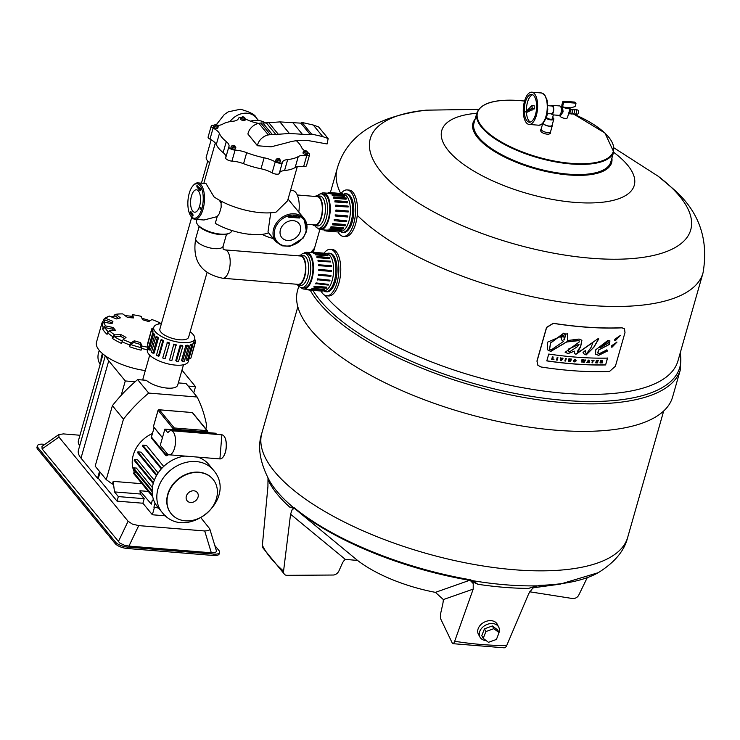 <?xml version="1.0" encoding="UTF-8"?>
<svg xmlns="http://www.w3.org/2000/svg" width="740" height="740" viewBox="0 0 740 740"><rect width="100%" height="100%" fill="white"/><g stroke="black" fill="none" stroke-linecap="round" stroke-linejoin="round"><path stroke-width="1.11" d="M532.264 108.743L531.995 105.422L534.123 105.598L534.391 108.909L531.08 108.493A1.48 0.647 -85.4 0 1 530.33 109.788L532.449 109.964A1.48 0.647 -85.4 0 0 533.188 108.817M531.995 105.422L530.95 107.189A1.48 0.647 -85.4 0 0 530.571 106.828A1.48 0.647 -85.4 0 0 529.859 107.846L525.465 111.916L527.592 112.092L531.736 109.899M525.465 111.916L529.997 109.529A1.48 0.647 -85.4 0 0 530.33 109.788M530.404 122.063A13.931 6.114 94.6 0 1 526.408 111.999M526.38 111.074A13.931 6.114 94.6 0 1 532.615 94.729M535.529 114.497A13.931 6.114 94.6 0 1 529.322 122.192A13.931 6.114 94.6 0 1 524.355 107.818A13.931 6.114 94.6 0 1 531.57 94.424A13.931 6.114 94.6 0 1 535.529 114.497M534.567 93.86A16.178 7.095 94.6 0 1 537.083 112.276A16.178 7.095 94.6 0 1 529.137 124.431A16.178 7.095 94.6 0 1 523.374 107.735A16.178 7.095 94.6 0 1 531.755 92.186A16.178 7.095 94.6 0 1 534.567 93.86M531.755 92.186L541.384 92.963A16.178 7.095 94.6 0 1 541.587 92.99A16.178 7.095 94.6 0 1 544.187 94.646A16.178 7.095 94.6 0 1 546.749 112.832A16.178 7.095 94.6 0 1 538.97 125.227A16.178 7.095 94.6 0 1 538.766 125.217L529.137 124.431M547.221 113.719L552.059 113.766L551.818 114.626L553.39 114.876M547.868 105.681L551.975 106.014A4.033 1.767 94.6 0 1 552.678 106.431A4.033 1.767 94.6 0 1 553.409 110.205A4.033 1.767 94.6 0 1 552.059 113.766M550.902 105.922A4.727 2.072 94.6 0 1 552.031 105.321A4.727 2.072 94.6 0 1 552.854 105.811A4.727 2.072 94.6 0 1 553.677 110.584A4.727 2.072 94.6 0 1 551.818 114.626M552.031 105.321L559.69 105.94A4.727 2.072 94.6 0 1 560.513 106.431A4.727 2.072 94.6 0 1 561.244 111.814A4.727 2.072 94.6 0 1 558.922 115.366L553.307 114.904M560.31 106.227L560.957 106.283A4.496 1.97 94.6 0 1 561.743 106.745A4.496 1.97 94.6 0 1 562.437 111.86A4.496 1.97 94.6 0 1 560.236 115.237L559.588 115.181M562.437 108.438A2.812 1.23 94.6 0 1 562.872 110.945A2.812 1.23 94.6 0 1 562.039 113.34M570.198 108.022A3.913 1.452 -164.1 0 1 567.534 108.65A3.913 1.452 -164.1 0 1 563.529 107.208L570.207 107.744A3.913 1.452 -164.1 0 1 570.198 108.022L567.432 117.716A3.913 1.452 -164.1 0 1 564.204 118.261A3.913 1.452 -164.1 0 1 560.171 116.356A3.913 1.452 -164.1 0 1 559.912 115.57L560.014 115.218M562.428 112.758L563.085 111.842L562.881 110.029M562.835 106.671L561.975 105.626A0.953 0.777 -39.4 0 1 561.854 104.951L562.761 101.778A0.712 0.583 -39.4 0 1 563.575 101.195L574.619 102.083A0.712 0.583 -39.4 0 1 574.989 102.268L575.85 103.323A0.712 0.583 140.6 0 0 575.48 103.138L564.444 102.25A0.712 0.583 140.6 0 0 563.621 102.832L562.724 106.005A0.953 0.777 140.6 0 0 563.334 106.921L563.334 107.513M570.207 107.984L574.481 106.754A0.953 0.777 140.6 0 0 575.322 105.987L575.942 103.822A0.712 0.583 140.6 0 0 575.85 103.323M569.735 109.631A2.127 0.934 94.6 0 1 569.994 112.055A2.127 0.934 94.6 0 1 568.968 113.572L568.625 113.544M569.809 109.381A2.377 1.045 94.6 0 1 570.133 112.036A2.377 1.045 94.6 0 1 569.023 113.821A2.377 1.045 94.6 0 1 568.598 113.627M569.865 109.178L571.502 109.502A2.127 0.934 94.6 0 1 571.826 109.724A2.127 0.934 94.6 0 1 572.168 112.092A2.127 0.934 94.6 0 1 571.16 113.747L569.023 113.821M571.04 109.409A2.377 1.045 94.6 0 1 571.53 109.261A2.377 1.045 94.6 0 1 571.89 109.502A2.377 1.045 94.6 0 1 572.27 112.147A2.377 1.045 94.6 0 1 571.141 113.997A2.377 1.045 94.6 0 1 570.688 113.766M571.53 109.261L573.62 109.677A2.127 0.934 94.6 0 1 573.944 109.89A2.127 0.934 94.6 0 1 574.286 112.267A2.127 0.934 94.6 0 1 573.278 113.923L571.141 113.997M573.167 109.585A2.377 1.045 94.6 0 1 573.648 109.428A2.377 1.045 94.6 0 1 574.009 109.668A2.377 1.045 94.6 0 1 574.388 112.323A2.377 1.045 94.6 0 1 573.269 114.173A2.377 1.045 94.6 0 1 572.816 113.942M573.648 109.428L575.748 109.853A2.127 0.934 94.6 0 1 576.072 110.066A2.127 0.934 94.6 0 1 576.414 112.434A2.127 0.934 94.6 0 1 575.405 114.09L573.269 114.173M575.285 109.761A2.377 1.045 94.6 0 1 575.776 109.603A2.377 1.045 94.6 0 1 576.136 109.844A2.377 1.045 94.6 0 1 576.515 112.489A2.377 1.045 94.6 0 1 575.396 114.339A2.377 1.045 94.6 0 1 574.934 114.108M575.776 109.603L577.699 110.01A2.127 0.934 94.6 0 1 578.014 110.223A2.127 0.934 94.6 0 1 578.116 110.362A2.127 0.934 94.6 0 1 577.82 113.969A2.127 0.934 94.6 0 1 577.357 114.247L575.396 114.339M578.171 110.482A1.896 0.833 94.6 0 1 578.236 110.575A1.896 0.833 94.6 0 1 577.977 113.775A1.896 0.833 94.6 0 1 577.903 113.868M547.48 113.738L546.536 117.059A2.997 1.11 15.9 0 0 546.731 117.66A2.997 1.11 15.9 0 0 549.82 119.122A2.997 1.11 15.9 0 0 552.299 118.696L553.381 114.913M545.963 118.15A4.597 1.711 15.9 0 0 550.68 119.88A4.597 1.711 15.9 0 0 553.835 119.14A4.597 1.711 15.9 0 0 552.651 117.457M543.216 123.007A4.597 1.711 15.9 0 0 543.539 123.719A4.597 1.711 15.9 0 0 548.284 125.957A4.597 1.711 15.9 0 0 552.077 125.319L553.835 119.14M542.994 123.247A4.902 1.822 15.9 0 0 543.271 123.7A4.902 1.822 15.9 0 0 548.322 126.078A4.902 1.822 15.9 0 0 552.373 125.393A4.902 1.822 15.9 0 0 552.253 124.709M542.716 123.534L541.144 129.047A4.902 1.822 15.9 0 0 541.467 130.037A4.902 1.822 15.9 0 0 546.518 132.414A4.902 1.822 15.9 0 0 550.56 131.738L552.373 125.393M550.662 131.387L550.394 133.339L549.099 134.06A4.912 1.822 -164.1 0 1 541.162 131.794A4.912 1.822 -164.1 0 1 541.005 131.618M613.673 151.876L610.778 162.042A71.114 26.409 -164.1 0 1 535.149 167.952A71.114 26.409 -164.1 0 1 473.998 123.071L476.893 112.915A71.114 26.409 15.9 0 0 538.045 157.796A71.114 26.409 15.9 0 0 613.673 151.876L604.95 133.024L573.778 114.154M537.804 365.181L536.944 361.046L546.546 327.367L553.298 323.278A190.199 70.633 15.9 0 0 621.877 327.728L624.468 328.819M680.365 352.443L680.476 369.334A194.935 72.391 -164.1 0 1 680.43 369.519L672.586 397.038A194.935 72.391 -164.1 0 1 465.275 413.253A194.935 72.391 -164.1 0 1 297.628 290.228L298.821 286.047M321.068 291.088A23.31 10.231 -85.4 0 0 326.59 295.787L328.523 295.945A23.31 10.231 -85.4 0 0 339.975 278.425A23.31 10.231 -85.4 0 0 336.339 251.896A23.31 10.231 -85.4 0 0 332.297 249.482L330.355 249.325A23.31 10.231 -85.4 0 0 324.065 253.191M326.59 295.787A23.31 10.231 -85.4 0 0 338.032 278.268A23.31 10.231 -85.4 0 0 334.397 251.739A23.31 10.231 -85.4 0 0 330.355 249.325M323.278 290.635A19.332 8.482 -85.4 0 0 325.739 291.726L326.914 291.819A19.332 8.482 -85.4 0 0 336.404 277.296A19.332 8.482 -85.4 0 0 333.389 255.291A19.332 8.482 -85.4 0 0 330.04 253.284L328.865 253.191A19.332 8.482 -85.4 0 0 326.266 253.866M325.739 291.726A19.332 8.482 -85.4 0 0 335.239 277.204A19.332 8.482 -85.4 0 0 332.223 255.198A19.332 8.482 -85.4 0 0 328.865 253.191M333.176 275.715A14.227 6.244 -85.4 0 0 333.629 270.193M322.455 290.57L323.935 290.69A18.445 8.094 -85.4 0 0 333 276.834A18.445 8.094 -85.4 0 0 330.114 255.837A18.445 8.094 -85.4 0 0 326.914 253.922L325.979 253.839M300.94 287.536A18.445 8.094 -85.4 0 0 303.789 289.062A18.445 8.094 -85.4 0 0 312.854 275.197A18.445 8.094 -85.4 0 0 309.977 254.199A18.445 8.094 -85.4 0 0 306.776 252.285A18.445 8.094 -85.4 0 0 303.714 253.321M327.977 255.245L327.811 255.846L315.499 254.847A18.445 8.094 -85.4 0 0 315.323 254.634A18.445 8.094 -85.4 0 0 315.147 254.431L315.323 253.82L327.977 255.245L315.323 253.82M326.035 253.515L325.933 254.171L313.621 253.173A18.445 8.094 -85.4 0 0 313.224 252.988L313.325 252.321L326.035 253.515L313.325 252.321M329.587 258.131L329.356 258.63L317.035 257.631A18.445 8.094 -85.4 0 0 316.766 257.002L316.998 256.502L329.309 257.502L329.587 258.131L317.266 257.132L316.998 256.502M330.734 261.96L318.144 261.331A18.445 8.094 -85.4 0 0 317.969 260.545L330.549 261.174L330.734 261.96L318.422 260.961L318.237 260.175M331.354 266.483L318.746 265.706A18.445 8.094 -85.4 0 0 318.672 264.809L331.279 265.586L331.354 266.483L319.042 265.484L318.968 264.587M331.4 271.395L318.783 270.442A18.445 8.094 -85.4 0 0 318.82 269.489L331.437 270.452L331.4 271.395L319.088 270.396L319.116 269.453M331.011 275.428L330.863 276.353L318.274 275.215A18.445 8.094 -85.4 0 0 318.413 274.29L331.011 275.428L318.413 274.29M330.04 280.173L329.8 281.015L317.238 279.72A18.445 8.094 -85.4 0 0 317.479 278.878L330.04 280.173L317.479 278.878M328.588 284.373L328.264 285.076L315.758 283.633A18.445 8.094 -85.4 0 0 316.072 282.93L328.588 284.373L316.072 282.93M326.747 287.731L326.358 288.258L314.047 287.259L313.917 286.695A18.445 8.094 -85.4 0 0 314.306 286.177L326.618 287.175L326.747 287.731L314.426 286.732L314.306 286.177M324.647 290.034L311.919 289.331L311.864 288.693A18.445 8.094 -85.4 0 0 312.28 288.387L324.592 289.386L324.647 290.034L312.336 289.035L312.28 288.387M322.427 291.107L309.699 290.163L309.718 289.488A18.445 8.094 -85.4 0 0 310.143 289.433L322.455 290.432L322.427 291.107L310.115 290.108L310.143 289.433M298.146 285.141A17.251 7.567 -85.4 0 0 301.689 287.693L303.881 287.869A17.251 7.567 -85.4 0 0 312.363 274.901A17.251 7.567 -85.4 0 0 309.671 255.263A17.251 7.567 -85.4 0 0 306.675 253.478L304.482 253.293A17.251 7.567 -85.4 0 0 300.57 255.245M301.689 287.693A17.251 7.567 -85.4 0 0 310.162 274.725A17.251 7.567 -85.4 0 0 307.47 255.087A17.251 7.567 -85.4 0 0 304.482 253.293M295.982 284.188A14.994 6.577 -85.4 0 0 297.998 285.122L300.764 285.353A14.994 6.577 -85.4 0 0 308.136 274.087A14.994 6.577 -85.4 0 0 305.796 257.011A14.994 6.577 -85.4 0 0 303.197 255.457L300.421 255.235A14.994 6.577 -85.4 0 0 298.276 255.837M297.998 285.122A14.994 6.577 -85.4 0 0 305.361 273.856A14.994 6.577 -85.4 0 0 303.021 256.789A14.994 6.577 -85.4 0 0 300.421 255.235M302.827 257.474A14.227 6.244 -85.4 0 0 300.357 256.003L225.016 249.889A14.227 6.244 94.6 0 1 227.485 251.369A14.227 6.244 94.6 0 1 229.705 267.556A14.227 6.244 94.6 0 1 222.722 278.24L298.054 284.354A14.227 6.244 -85.4 0 0 305.046 273.671A14.227 6.244 -85.4 0 0 302.827 257.474M308.016 289.405L307.933 289.886L309.699 290.025M307.59 289.368L307.933 289.886M314.047 287.259L314.426 286.732M315.943 284.077L316.267 283.374M317.488 280.016L317.728 279.174M318.552 275.354L318.7 274.429M317.266 257.132L317.035 257.631M315.666 254.246L315.499 254.847M313.723 252.516L313.621 253.173M311.124 252.636L311.568 252.044L311.54 252.673M323.87 253.182L311.568 252.044M540.977 366.975A190.43 70.725 15.9 0 0 609.547 371.425L615.403 366.235L624.995 332.556L624.505 328.865L621.961 327.839A190.43 70.725 -164.1 0 1 553.39 323.38L546.629 327.469L537.037 361.148L537.86 365.246L540.977 366.975M614.69 340.298L615.44 340.576L614.737 339.299L620.435 335.424L615.44 340.576L614.727 340.354M611.212 346.977L611.962 347.254L611.259 345.978L616.975 342.121L611.962 347.254L611.249 347.032M609.242 344.516L598.928 349.854L597.911 353.017L599.067 353.794L606.911 349.872L607.401 351.047L598.623 355.367L595.571 354.257L595.774 349.779L607.975 340.372L609.954 340.9L609.242 344.516L609.908 340.853M607.559 358.105L605.607 364.95A190.43 70.725 -164.1 0 1 546.804 360.898L548.747 354.053A190.43 70.725 15.9 0 0 607.559 358.105M586.163 354.96L583.527 353.702L583.018 352.471L585.534 350.418L585.803 353.11L586.7 353.563L591.084 347.393L592.971 342.444L575.933 354.284L574.582 353.683L574.443 351.149L568.107 353.572L565.147 352.305L579.3 341.936L578.967 340.604L566.673 341.991L550.736 351.445L547.36 349.724L547.48 342.195L567.663 333.481L567.451 340.557L579.078 339.05L581.908 340.261L580.641 346.782L577.635 352.009L581.224 350.436L597.966 338.735L598.771 338.855L593.942 347.162L586.163 354.96L593.859 347.06L598.641 338.818M615.347 340.474L620.342 335.312M611.878 347.153L616.883 342.019M598.928 349.854L609.149 344.414M595.534 354.21L598.53 355.256L607.309 350.936L606.818 349.77M598.068 353.396L597.827 352.249L598.845 349.743M600.02 347.911L608.169 343.11L608.474 341.963L607.466 341.871L599.937 347.8L607.374 341.76L608.419 341.908M605.607 364.95L607.475 357.993M546.841 360.815A190.199 70.633 15.9 0 0 605.524 364.848M581.973 359.89L581.927 362.276L581.89 359.779A190.199 70.633 15.9 0 0 582.519 359.816L582.611 359.927A190.43 70.725 -164.1 0 1 581.973 359.89L581.89 359.779M582.519 361.435L583.379 359.871A190.199 70.633 15.9 0 0 583.934 359.899L584.017 360.001A190.43 70.725 -164.1 0 1 583.471 359.973L583.379 359.871M583.925 361.509L584.813 359.945A190.199 70.633 15.9 0 0 585.414 359.973L585.507 360.084A190.43 70.725 -164.1 0 1 584.896 360.047L584.008 361.62L584.017 360.001M582.01 362.378L583.49 360.926L583.499 362.461L583.407 360.824M565.591 358.539L564.888 360.99L565.499 358.438A190.199 70.633 15.9 0 0 566.155 358.502L566.239 358.613A190.43 70.725 -164.1 0 1 565.591 358.539L565.499 358.438M556.554 360.038L557.165 357.485A190.199 70.633 15.9 0 0 557.831 357.568L557.923 357.67A190.43 70.725 -164.1 0 1 557.257 357.587L556.554 360.038A190.43 70.725 15.9 0 0 557.22 360.121L557.923 357.67M591.824 360.796L591.87 360.223A190.199 70.633 15.9 0 0 593.942 360.278L594.035 360.389A190.43 70.725 -164.1 0 1 591.954 360.334L591.824 360.796A190.43 70.725 15.9 0 0 592.555 360.815L591.991 362.804A190.43 70.725 15.9 0 0 592.601 362.822L593.166 360.833A190.43 70.725 15.9 0 0 593.896 360.852L594.035 360.389M591.991 362.804L592.444 360.815M552.484 356.967L551.698 359.307L552.401 356.865A190.199 70.633 15.9 0 0 553.076 356.948L553.159 357.059A190.43 70.725 -164.1 0 1 552.484 356.967L552.401 356.865M552.623 358.956A190.199 70.633 15.9 0 0 553.825 359.113L553.909 359.214A190.43 70.725 -164.1 0 1 552.595 359.039L553.159 357.059M595.746 362.878L596.357 360.325A190.199 70.633 15.9 0 0 598.29 360.343L598.383 360.454A190.43 70.725 -164.1 0 1 596.44 360.436L595.746 362.878A190.43 70.725 15.9 0 0 597.744 362.905L597.726 362.443A190.43 70.725 -164.1 0 1 596.459 362.424L596.625 361.841A190.43 70.725 15.9 0 0 597.735 361.851L597.865 361.388A190.43 70.725 -164.1 0 1 596.755 361.37L596.893 360.907A190.43 70.725 15.9 0 0 598.114 360.917L598.383 360.454M596.791 361.268A190.199 70.633 15.9 0 0 597.781 361.277L597.865 361.388M596.486 362.322A190.199 70.633 15.9 0 0 597.633 362.332L597.726 362.443M560.495 357.984L560.624 360.436L560.411 357.873A190.199 70.633 15.9 0 0 561.105 357.957L561.188 358.058A190.43 70.725 -164.1 0 1 560.495 357.984L560.411 357.873M561.216 359.788L562.298 358.095A190.199 70.633 15.9 0 0 562.955 358.169L563.038 358.271A190.43 70.725 -164.1 0 1 562.382 358.197L561.438 359.4M574.777 360.833L574.823 360.315A190.199 70.633 15.9 0 0 575.97 360.408L576.062 360.51A190.43 70.725 -164.1 0 1 574.915 360.426L574.777 360.833A190.43 70.725 15.9 0 0 575.332 360.88L574.629 361.462L574.268 360.602L575.045 359.844L576.099 360.223L575.174 359.39L573.63 360.519L574.508 361.897L575.757 361.564L576.062 360.51M573.676 361.518L574.508 361.897M574.425 361.795L573.546 360.417L575.091 359.289L576.099 360.223M574.175 360.491L574.545 361.351L575.221 360.87M586.82 362.618L588.328 360.103A190.199 70.633 15.9 0 0 589.021 360.13L589.105 360.232A190.43 70.725 -164.1 0 1 588.411 360.204L586.82 362.618A190.43 70.725 15.9 0 0 587.44 362.646L587.736 362.193A190.43 70.725 15.9 0 0 588.652 362.221L588.679 362.693L588.568 362.221M600.103 362.914A190.43 70.725 15.9 0 0 600.695 362.914L601 361.832A190.43 70.725 15.9 0 0 601.463 361.832L601.629 362.914A190.43 70.725 15.9 0 0 602.277 362.905L602.221 360.463A190.43 70.725 -164.1 0 1 600.797 360.463L600.01 362.813L600.713 360.361A190.199 70.633 15.9 0 0 602.138 360.352L602.656 360.584M601.629 362.914L601.398 361.832M569.957 361.49A190.43 70.725 15.9 0 0 570.642 361.546L571.336 359.094A190.43 70.725 -164.1 0 1 570.716 359.039L570.281 360.565L569.689 358.946A190.43 70.725 -164.1 0 1 569.005 358.882L568.302 361.333A190.43 70.725 15.9 0 0 568.93 361.388L569.375 359.834L569.957 361.49L569.282 359.723M568.302 361.333L568.912 358.78A190.199 70.633 15.9 0 0 569.606 358.845L569.689 358.946M570.226 360.343L570.623 358.937A190.199 70.633 15.9 0 0 571.252 358.993L571.336 359.094M602.619 360.528L602.138 360.352M601.722 361.397A190.43 70.725 -164.1 0 1 601.12 361.397L601.259 360.917A190.43 70.725 15.9 0 0 601.888 360.917L601.796 360.805M601.158 361.286A190.199 70.633 15.9 0 0 601.629 361.286M588.679 362.693A190.43 70.725 15.9 0 0 589.299 362.72L589.105 360.232M588.411 361.12L588.624 361.777A190.43 70.725 -164.1 0 1 588.013 361.749L588.411 361.12M588.078 361.657A190.199 70.633 15.9 0 0 588.541 361.666L588.504 360.713M574.545 361.351L574.268 360.602M561.521 359.501L561.188 358.058M560.707 360.537A190.43 70.725 15.9 0 0 561.466 360.621L563.038 358.271M551.79 359.418A190.43 70.725 15.9 0 0 553.946 359.705L553.909 359.214M583.481 353.646L586.08 354.858M547.323 349.678L550.643 351.334L566.581 341.88L578.255 340.326L579.207 340.789M565.11 352.249L568.024 353.47L574.443 351.149M574.536 353.628L575.84 354.183L592.971 342.444M585.756 353.063L585.405 350.529M577.588 351.953L577.94 350.353L580.548 346.681L581.862 340.206M567.451 340.557L567.617 333.425M549.552 349.243L550.505 342.935L563.788 333.12L565.508 333.981M563.852 339.281L564.528 339.882L565.554 334.036L563.871 333.222L550.597 343.036L549.589 349.299L551.069 350.057L563.602 341.334L561.688 339.956M564.444 339.78L563.713 336.108M568.274 351.158L568.237 349.178L579.059 344.257L568.32 349.289L568.32 351.213L569.587 351.796L577.524 346.588L579.059 344.257M564.888 360.99A190.43 70.725 15.9 0 0 565.545 361.055L566.239 358.613M563.602 341.334L561.725 340.002L560.929 337.523L563.806 336.219L564.528 339.882M583.499 362.461A190.43 70.725 15.9 0 0 584.101 362.489L585.507 360.084M583.471 359.973L582.704 361.092M582.787 361.194L582.611 359.927M341.029 193.529A23.31 10.231 94.6 0 1 347.125 189.921L349.067 190.078A23.31 10.231 94.6 0 1 353.11 192.493A23.31 10.231 94.6 0 1 356.745 219.022A23.31 10.231 94.6 0 1 345.293 236.541L343.36 236.384A23.31 10.231 94.6 0 1 337.995 231.972M347.125 189.921A23.31 10.231 94.6 0 1 351.167 192.335A23.31 10.231 94.6 0 1 354.802 218.864A23.31 10.231 94.6 0 1 343.36 236.384M343.036 194.463A19.332 8.482 94.6 0 1 345.636 193.788L346.81 193.88A19.332 8.482 94.6 0 1 350.159 195.887A19.332 8.482 94.6 0 1 353.174 217.893A19.332 8.482 94.6 0 1 343.684 232.416L342.509 232.323A19.332 8.482 94.6 0 1 340.049 231.232M345.636 193.788A19.332 8.482 94.6 0 1 348.993 195.795A19.332 8.482 94.6 0 1 352.009 217.801A19.332 8.482 94.6 0 1 342.509 232.323M350.399 210.789A14.227 6.244 94.6 0 1 349.946 216.311M342.685 194.435L343.684 194.518A18.445 8.094 94.6 0 1 346.884 196.424A18.445 8.094 94.6 0 1 349.77 217.431A18.445 8.094 94.6 0 1 340.705 231.287L339.151 231.167M320.485 193.917A18.445 8.094 94.6 0 1 323.546 192.881A18.445 8.094 94.6 0 1 326.747 194.796A18.445 8.094 94.6 0 1 329.624 215.793A18.445 8.094 94.6 0 1 320.559 229.65A18.445 8.094 94.6 0 1 317.71 228.133M317.34 195.841A17.251 7.567 94.6 0 1 321.252 193.889L323.445 194.074A17.251 7.567 94.6 0 1 326.442 195.86A17.251 7.567 94.6 0 1 329.134 215.497A17.251 7.567 94.6 0 1 320.651 228.466L318.459 228.281A17.251 7.567 94.6 0 1 314.916 225.737M321.252 193.889A17.251 7.567 94.6 0 1 324.24 195.684A17.251 7.567 94.6 0 1 326.932 215.322A17.251 7.567 94.6 0 1 318.459 228.281M315.046 196.433A14.994 6.577 94.6 0 1 317.192 195.822L319.967 196.054A14.994 6.577 94.6 0 1 322.566 197.608A14.994 6.577 94.6 0 1 324.906 214.683A14.994 6.577 94.6 0 1 317.534 225.95L314.768 225.719A14.994 6.577 94.6 0 1 312.752 224.784M317.192 195.822A14.994 6.577 94.6 0 1 319.791 197.386A14.994 6.577 94.6 0 1 322.131 214.452A14.994 6.577 94.6 0 1 314.768 225.719M297.276 194.99L317.127 196.6A14.227 6.244 94.6 0 1 319.597 198.07A14.227 6.244 94.6 0 1 321.817 214.267A14.227 6.244 94.6 0 1 314.824 224.951L306.795 224.294M290.543 190.402L292.605 190.569A18.25 8.011 94.6 0 1 298.803 212.075M306.351 231.444A18.25 14.939 140.6 0 0 304.112 218.541L288.054 199.115M190.633 215.756A17.307 7.594 94.6 0 1 187.978 200.392A17.307 7.594 94.6 0 1 193.075 185.657A17.307 7.594 94.6 0 1 201.696 188.719A17.307 7.594 94.6 0 1 201.863 208.689A17.307 7.594 94.6 0 1 190.633 215.756L191.207 216.635A18.25 8.011 -85.4 0 0 194.916 219.262A18.25 8.011 -85.4 0 0 203.056 209.179A18.25 8.011 -85.4 0 0 197.867 182.882L205.988 183.538L213.971 196.822A42.67 15.845 -164.1 0 0 276.113 212.084L287.573 200.799L297.276 166.731M270.738 212.787L267.973 232.055L275.9 241.703L281.996 245.819L289.932 246.309L303.095 238.178L306.416 231.638L304.112 218.541A18.25 14.939 140.6 0 0 281.08 218.133A18.25 14.939 140.6 0 0 275.9 241.703M194.916 219.262L203.99 220.002L217.209 216.589L219.345 213.61L221.158 207.246L221.075 203.01L219.216 200.115M197.867 182.882A18.25 8.011 -85.4 0 0 193.788 184.88L193.075 185.657M231.777 230.482L231.629 231.019A18.25 6.78 -164.1 0 1 229.419 233.211A18.25 6.78 -164.1 0 1 212.63 232.656A18.25 6.78 -164.1 0 1 197.238 224.044A18.25 6.78 -164.1 0 1 196.516 221.02L196.97 219.429M268.583 232.795A36.501 13.561 -164.1 0 1 251.507 234.478L250.731 234.413A36.501 13.561 -164.1 0 1 250.388 234.376L250.471 234.164A36.501 13.561 15.9 0 1 250.25 234.136L250.203 234.358A36.501 13.561 -164.1 0 1 250.009 234.34L250.092 234.127A36.501 13.561 15.9 0 1 249.87 234.099L249.824 234.321A36.501 13.561 -164.1 0 1 215.285 223.341L217.209 216.589M197.238 224.044L197.876 224.997A17.307 6.429 15.9 0 0 212.066 233.054A17.307 6.429 15.9 0 0 228.383 233.683L229.419 233.211M221.075 203.01L221.538 201.373M273.254 238.483A18.25 6.78 -164.1 0 1 262.173 234.386M293.78 507.399L289.747 507.122L294.742 508.621A181.078 67.248 15.9 0 0 469.567 580.317L435.407 592.361A86.117 31.986 -164.1 0 1 357.577 560.448L294.742 508.621A7.113 5.032 129.5 0 1 293.78 507.399A182.725 67.858 -164.1 0 0 470.205 579.744L472.398 580.632A7.113 5.273 121.1 0 1 470.548 580.743L473.23 583.546L473.193 589.105L454.675 641.275A5.781 1.674 98.9 0 1 452.871 643.671A5.781 1.674 98.9 0 1 452.297 643.115L440.809 619.149A5.689 1.647 98.9 0 1 440.864 612.535L442.64 604.691A8.954 2.599 -81.1 0 0 443.343 599.567L473.193 589.105M663.678 411.005L627.696 537.342C624.505 550.671 614.69 562.456 598.244 572.686A182.725 67.858 -164.1 0 1 539.404 585.359L528.527 588.383L536.611 585.84A181.947 67.571 -164.1 0 1 472.398 580.632L477.883 584.276A179.764 66.757 15.9 0 0 528.527 588.383M587.218 577.727L578.782 595.062A5.781 5.097 -25.6 0 1 572.196 598.475L529.701 591.787M345.312 559.366A8.954 6.54 131.2 0 0 342.222 563.51L339.003 570.762A5.689 4.153 -48.8 0 1 333.204 575.026L287.009 575.341A5.781 4.218 -48.8 0 1 284.678 574.527A5.781 4.218 -48.8 0 1 283.568 571.114L290.561 514.207L345.312 559.366L357.577 560.448M435.407 592.361L443.343 599.567M452.871 643.671L504.088 647.815A5.781 3.321 -90.4 0 0 506.724 645.502L528.758 593.61L532.569 588.365L536.343 586.163M268 478.262L267.926 486.652L262.367 545.288A5.781 5.097 154.4 0 0 262.793 547.739L284.678 574.527M294.446 508.584L292.272 509.342L290.561 514.207M267.926 478.077L269.12 482.008A179.764 66.757 15.9 0 0 289.747 507.122M477.883 584.276L470.631 580.835M269.12 482.008L267.963 478.142M537.481 585.941L538.146 585.877A181.078 67.248 15.9 0 0 560.171 584.138L533.244 587.801M539.404 585.359A7.113 4.283 88.4 0 1 538.146 585.877M470.205 579.744A7.113 1.822 -80.2 0 1 469.567 580.317L470.548 580.743M294.418 508.51A7.113 6.947 -96.9 0 1 292.735 506.955A181.947 67.571 -164.1 0 1 270.091 481.86A181.947 67.571 -164.1 0 1 269.998 481.712M191.66 214.202L191.697 215.035L192.456 213.897L192.576 216.062L192.298 214.23L192.779 214.434M192.345 214.452L193.26 215.007L192.576 216.062M197.228 185.842L196.822 186.841L197.228 185.842L197.645 186.138M196.896 185.444L197.376 185.851M197.173 186.526L197.21 187.359L197.543 186.184L198.006 187.054M198.884 187.368L198.542 188.95L198.884 187.368L199.661 187.904M199.023 188.561L198.542 188.95M197.821 186.563L197.497 187.673L197.959 186.924L197.839 188.08L198.218 187.238L198.089 188.395L197.821 186.563L198.302 186.767M197.858 186.776L198.773 187.331L198.089 188.395M199.689 188.404L200.189 188.534L199.772 189.144L199.689 188.404L199.402 190.023L199.772 189.144M199.523 188.053L199.162 189.699L199.523 188.053L199.957 188.432M200.216 207.404L200.17 209.263L200.817 207.542L200.226 207.404L200.882 208.162M200.771 208.421L200.17 209.263M199.68 189.588L199.837 190.513L200.059 189.246L200.522 190.004M200.179 189.727L200.216 190.31M200.845 208.005L201.363 208.153L200.753 208.671M200.309 189.597L200.068 190.8L200.309 189.597L200.771 189.838M200.337 189.856L200.947 189.884L200.494 190.088M200.697 190.106L200.068 190.8M190.652 212.972L190.689 213.804L191.447 212.667L191.484 213.499M200.725 208.495L200.688 207.82L201.178 208.033M191.392 212.695L191.383 214.646L191.392 212.695L191.827 213.046M190.994 212.537L190.458 211.492L191.188 211.973L190.735 213.647L190.976 212.787M191.669 213.028L192.169 213.157L191.753 213.768M199.643 205.998A11.239 4.93 94.6 0 1 194.638 212.204A11.239 4.93 94.6 0 1 191.447 196.017A11.239 4.93 94.6 0 1 196.452 189.801A11.239 4.93 94.6 0 1 199.643 205.998M191.697 215.035L192.169 214.702M190.458 211.492L190.041 212.972L190.994 212.547M190.495 212.926L190.319 212.362L190.171 212.907M190.652 212.223L190.495 211.76L190.652 212.223M200.688 207.82L200.596 208.486M190.689 213.804L191.161 213.472M200.031 189.838L199.893 189.375L200.031 189.838M198.894 189.375L199.208 188.256L198.894 189.375M197.21 187.359L197.682 187.026M192.298 214.23L191.984 215.34L192.483 214.757M203.972 183.372A42.67 15.845 -164.1 0 1 204.194 182.022L215.312 143.005M213.758 125.254A4.542 1.684 15.9 0 0 211.233 126.04A4.542 1.684 15.9 0 0 213.102 128.113A15.901 5.902 -164.1 0 1 219.429 133.514A43.151 16.021 15.9 0 0 226.283 141.608A15.901 5.902 -164.1 0 1 228.993 146.418A15.901 5.902 -164.1 0 1 228.873 146.742A4.542 1.684 15.9 0 0 228.836 146.835A4.542 1.684 15.9 0 0 230.658 148.879A4.542 1.684 15.9 0 0 235.079 150.109A15.901 5.902 -164.1 0 1 246.688 152.681A43.151 16.021 15.9 0 0 264.134 157.777A15.901 5.902 -164.1 0 1 275.243 161.838A4.542 1.684 15.9 0 0 279.692 163.179A4.542 1.684 15.9 0 0 282.393 162.412A4.542 1.684 15.9 0 0 282.403 162.375A15.901 5.902 -164.1 0 1 282.44 162.245A15.901 5.902 -164.1 0 1 287.684 159.544A43.151 16.021 15.9 0 0 298.276 156.547A15.901 5.902 -164.1 0 1 306.795 155.474A4.542 1.684 15.9 0 0 309.607 154.706L306.48 165.714A4.542 1.684 -164.1 0 1 303.659 166.482A15.901 5.902 15.9 0 0 295.14 167.545A43.151 16.021 -164.1 0 1 284.548 170.542A15.901 5.902 15.9 0 0 279.35 173.114M279.257 173.41L282.393 162.412L279.267 173.382A4.542 1.684 -164.1 0 1 279.257 173.41A4.542 1.684 -164.1 0 1 276.557 174.187A4.542 1.684 -164.1 0 1 272.107 172.846A15.901 5.902 15.9 0 0 260.998 168.785A43.151 16.021 -164.1 0 1 243.553 163.688A15.901 5.902 15.9 0 0 231.944 161.117A4.542 1.684 -164.1 0 1 227.522 159.886A4.542 1.684 -164.1 0 1 225.7 157.833A4.542 1.684 -164.1 0 1 225.737 157.75L228.817 146.927M225.931 157.047A15.901 5.902 15.9 0 0 223.147 152.616A43.151 16.021 -164.1 0 1 216.293 144.522A15.901 5.902 15.9 0 0 209.966 139.12A4.542 1.684 -164.1 0 1 208.097 137.048L211.233 126.04M309.607 154.706A4.542 1.684 15.9 0 0 307.886 152.708M304.51 150.646A15.901 5.902 -164.1 0 1 301.957 148.176A45.51 16.9 15.9 0 0 296.379 140.702M258.639 123.386A43.151 16.021 15.9 0 0 256.715 122.97A15.901 5.902 -164.1 0 1 245.606 118.909A4.542 1.684 15.9 0 0 245.458 118.835M240.972 117.558A4.542 1.684 15.9 0 0 238.456 118.344A4.542 1.684 15.9 0 0 238.446 118.372A15.901 5.902 -164.1 0 1 238.41 118.502A15.901 5.902 -164.1 0 1 233.165 121.212A43.151 16.021 15.9 0 0 222.574 124.209A15.901 5.902 -164.1 0 1 217.819 125.374M235.82 147.445L235.459 148.712A2.34 0.869 -164.1 0 1 232.971 148.906A2.34 0.869 -164.1 0 1 230.954 147.436L231.315 146.159A2.34 0.869 15.9 0 0 233.331 147.639A2.34 0.869 15.9 0 0 235.82 147.445L233.137 145.244L231.315 146.159M245.43 118.955L245.07 120.222A2.34 0.869 -164.1 0 1 242.581 120.417A2.34 0.869 -164.1 0 1 240.574 118.946L240.935 117.678A2.34 0.869 15.9 0 0 242.942 119.149A2.34 0.869 15.9 0 0 245.43 118.955L242.748 116.754L240.935 117.678M307.858 152.829L307.498 154.105A2.34 0.869 -164.1 0 1 305.01 154.299A2.34 0.869 -164.1 0 1 302.993 152.819L303.354 151.552A2.34 0.869 15.9 0 0 305.37 153.032A2.34 0.869 15.9 0 0 307.858 152.829L305.176 150.627L303.354 151.552M218.217 126.66L217.856 127.928A2.34 0.869 -164.1 0 1 215.368 128.122A2.34 0.869 -164.1 0 1 213.351 126.642L213.712 125.374A2.34 0.869 15.9 0 0 215.728 126.854A2.34 0.869 15.9 0 0 218.217 126.66L215.534 124.45L213.712 125.374M280.636 160.534L280.275 161.801A2.34 0.869 -164.1 0 1 277.787 161.995A2.34 0.869 -164.1 0 1 275.779 160.524L276.14 159.248A2.34 0.869 15.9 0 0 278.147 160.728A2.34 0.869 15.9 0 0 280.636 160.534L277.953 158.332L276.14 159.248M328.162 138.556L322.779 136.613L311.54 134.051L310.393 134.726L289.405 133.487L272.459 134.662A6.54 5.356 140.6 0 0 270.35 134.606L260.841 123.025A6.54 5.356 -39.4 0 1 262.95 123.081L279.896 121.906L300.884 123.145L302.031 122.47L313.261 125.023L318.653 126.975L328.162 138.556L327.089 143.967L308.922 140.702A51.587 42.208 -39.4 0 0 287.453 142.626L271.081 146.835L257.391 145.725L247.9 134.023A12.136 9.934 -39.4 0 1 258.852 123.34L268.361 134.93A12.136 9.934 140.6 0 0 257.409 145.604L257.391 145.725M270.35 134.606L268.361 134.93M258.852 123.34L260.841 123.025M313.261 125.023L322.779 136.613M302.031 122.47L311.54 134.051M300.884 123.145L310.393 134.726M292.614 122.396L302.124 133.986M279.896 121.906L289.405 133.487M268.87 122.785L278.379 134.365M266.622 123.256L276.131 134.837M262.95 123.081L272.459 134.662M266.058 123.229A22.228 18.186 140.6 0 0 257.788 120.435A22.228 18.186 140.6 0 0 250.416 121.138M209.688 162.735A17.464 6.484 -164.1 0 1 206.238 157.084L211.168 139.777M206.996 272.653L188.598 337.236A14.93 5.55 -164.1 0 1 172.716 338.485A14.93 5.55 -164.1 0 1 159.877 329.06L191.706 217.32M190.143 331.825A21.284 7.899 -164.1 0 1 194.703 338.985A21.284 7.899 -164.1 0 1 172.078 340.752A21.284 7.899 -164.1 0 1 153.772 327.321A21.284 7.899 -164.1 0 1 161.422 323.639M189.181 358.401L188.293 361.499A21.284 7.899 -164.1 0 1 165.658 363.266A21.284 7.899 -164.1 0 1 147.353 349.835L148.148 347.069M151.293 330.66L147.121 346.847L151.293 330.66L152.884 331.002A21.284 7.899 15.9 0 0 153.051 331.946L152.56 333.666M154.863 334.841L150.525 350.075L149.045 349.955L148.176 348.91L152.523 333.666L154.003 333.786A21.284 7.899 15.9 0 0 154.863 334.841L153.383 334.721L149.045 349.955M158.499 337.838L154.161 353.072L152.94 353.184L151.46 352.129L155.798 336.894L157.019 336.783A21.284 7.899 15.9 0 0 158.499 337.838L157.278 337.949L152.94 353.184M163.605 340.631L159.257 355.875L158.416 356.208L156.464 355.256L160.811 340.012L161.653 339.679A21.284 7.899 15.9 0 0 163.605 340.631L162.754 340.964L158.416 356.208M169.663 342.962L165.325 358.206L164.937 358.733L162.717 357.975L167.444 342.204A21.284 7.899 15.9 0 0 169.663 342.962L164.937 358.733M169.59 360.019L173.817 344.109A21.284 7.899 15.9 0 0 176.102 344.6L171.874 360.5L169.59 360.019L173.817 344.109M176.416 361.185L175.815 360.454L180.162 345.21A21.284 7.899 15.9 0 0 182.281 345.386L182.882 346.117L178.544 361.361L176.416 361.185L180.763 345.95L180.162 345.21M182.54 361.37L181.504 360.63L185.842 345.395A21.284 7.899 15.9 0 0 187.599 345.229L188.626 345.969L184.288 361.203L182.54 361.37L186.878 346.126L185.842 345.395M187.34 360.546L185.981 359.881L190.319 344.646A21.284 7.899 15.9 0 0 191.531 344.165L192.89 344.831L188.552 360.065L187.34 360.546L191.679 345.303L190.319 344.646M192.668 344.72L193.149 343.027A21.284 7.899 15.9 0 0 193.695 342.278L195.249 342.805L190.911 358.049L194.703 343.564L193.149 343.027M149.711 355.144L143.07 378.454A17.566 6.521 15.9 0 0 143.116 380.046M183.492 364.774L177.692 385.115A17.566 6.521 -164.1 0 1 164.548 387.788A17.566 6.521 -164.1 0 1 146.326 380.305L137.631 379.601L148.694 393.079A144.994 118.641 140.6 0 0 123.469 419.145L106.246 479.631L112.397 484.127L113.183 481.37L141.988 483.71M178.331 382.904L186.064 383.533L197.127 397.01L148.694 393.079M205.85 428.886L206.701 425.898A144.994 118.641 140.6 0 0 197.127 397.01M123.469 419.145L112.406 405.668L95.173 466.154L106.246 479.631M112.406 405.668A144.994 118.641 -39.4 0 1 137.631 379.601M195.156 342.777L195.647 341.057L194.204 340.752M195.647 341.057L195.48 340.113L194.444 339.891M189.042 358.345L190.356 358.798M194.703 343.564L195.249 342.805M191.679 345.303L192.89 344.831M186.878 346.126L188.626 345.969M180.763 345.95L182.882 346.117M173.928 344.775L176.222 345.266M167.055 342.731L169.284 343.49M160.811 340.012L162.754 340.964M155.798 336.894L157.278 337.949M152.523 333.666L153.383 334.721M153.051 331.946L151.46 331.603M147.121 346.847L148.675 347.18M153.171 329.411L151.691 328.902L152.237 328.153L153.421 328.56M151.691 328.902L147.445 344.183M134.662 472.731A29.702 24.3 -39.4 0 1 152.44 433.501M100.094 472.148L98.328 478.345L117.04 501.128L118.335 496.586L114.497 491.906L113.183 481.37M121.194 395.317L125.282 380.952L135.124 381.748M105.311 355.82L78.422 450.244A39.202 14.56 15.9 0 0 81.011 458.134L97.56 478.28L98.328 478.345M97.56 478.28L99.511 471.436M193.741 392.885L195.517 386.65L181.957 370.148M188.126 386.049L195.517 386.65M145.317 370.583A40.293 14.966 -164.1 0 1 106.255 356.486A39.202 14.56 15.9 0 0 108.734 360.796L125.282 380.952M278.804 159.109L277.519 158.906L278.453 158.98L278.314 158.508L279.785 159.192L278.739 159.322M79.698 445.757A29.767 11.054 -164.1 0 1 78.422 440.679L103.082 354.099M100.992 361.444A17.973 14.708 -39.4 0 1 102.527 353.637M100.159 364.348A17.973 14.708 -39.4 0 1 99.326 350.446M106.255 356.486A40.293 14.966 -164.1 0 1 96.505 342.148L101.815 323.528A40.293 14.966 15.9 0 0 101.602 325.313L102.083 323.621A40.293 14.966 15.9 0 0 103.138 327.246L105.459 325.924L113.127 327.478L112.647 329.171L113.784 330.549M113.969 316.202L114.275 315.129L115.847 314.287L120.361 317.867L116.43 318.921L109.243 316.054L107.041 317.053A40.293 14.966 15.9 0 0 103.702 319.384L103.221 321.077A40.293 14.966 15.9 0 0 101.815 323.528M131.822 316.35L132.701 314.713L133.487 317.941L127.548 317.46L122.748 313.899A38.397 14.264 -164.1 0 0 115.847 314.287M141.581 348.475L141.09 350.168A40.293 14.966 15.9 0 1 129.435 346.69L131.156 342.814L134.301 340.789L140.656 342.675L141.784 345.987L141.581 348.475A40.293 14.966 15.9 0 0 147.399 349.678M122.026 341.75L121.545 343.443A40.293 14.966 15.9 0 1 112.249 338.319L112.73 336.626L114.719 334.868L120.953 334.591L126.022 337.385L123.182 339.54L122.026 341.75A40.293 14.966 15.9 0 0 129.916 344.997M113.127 327.478L115.551 330.419L109.502 330.854L107.568 332.658A40.293 14.966 15.9 0 0 112.73 336.626M107.568 332.658L107.087 334.351A40.293 14.966 15.9 0 1 102.657 328.939L103.138 327.246M129.435 346.69L130.675 344.507L133.82 342.481L140.174 344.368L141.303 347.68A38.397 14.264 -164.1 0 1 130.675 344.507M134.301 340.789L133.82 342.481M140.656 342.675L140.174 344.368M158.12 324.148L159.886 322.816A38.397 14.264 -164.1 0 0 151.913 319.541L148.768 321.567L142.413 319.68L141.285 316.368A38.397 14.264 -164.1 0 0 132.701 314.713M125.153 315.684A38.397 14.264 -164.1 0 1 132.21 316.406L132.571 317.867M111.222 316.84A38.397 14.264 -164.1 0 1 115.366 315.98L118.409 318.394M102.657 328.939L104.978 327.617L112.647 329.171M112.249 338.319L114.238 336.561L120.472 336.284L124.533 338.513M120.953 334.591L120.472 336.284M104.1 322.437A38.397 14.264 -164.1 0 1 105.395 320.087L112.295 322.992M103.221 321.077L105.395 320.087M103.702 319.384L105.876 318.394L112.915 321.354L112.036 323.667L104.395 322.261L102.083 323.621M141.96 318.348A38.397 14.264 -164.1 0 1 150.044 320.744M141.303 347.68L141.09 350.168M122.378 341.085A38.397 14.264 -164.1 0 1 114.238 336.561M108.355 331.927A38.397 14.264 -164.1 0 1 104.978 327.617M105.876 318.394A38.397 14.264 -164.1 0 1 109.243 316.054M159.886 322.816L160.081 323.99M148.083 347.282A38.397 14.264 -164.1 0 1 141.784 345.987M131.156 342.814A38.397 14.264 -164.1 0 1 123.182 339.54M114.719 334.868A38.397 14.264 -164.1 0 1 109.502 330.854M105.459 325.924A38.397 14.264 -164.1 0 1 104.395 322.261M161.311 468.901L142.524 446.017L142.764 445.166L146.548 445.471L163.688 466.45M151.524 437.229L151.182 437.729L166.075 455.775L166.768 455.683A29.776 24.364 -39.4 0 1 168.665 454.693M152.162 491.739L133.219 468.688L133.468 467.837L136.41 468.078L152.403 487.623M153.226 483.544L134.245 460.428L134.486 459.586L137.575 459.836L154.299 480.269M156.473 475.672L137.631 452.732L137.871 451.881L141.1 452.149L158.138 472.971M162.079 512.339A33.235 27.195 -39.4 0 1 162.726 478.771A33.235 27.195 -39.4 0 1 196.22 461.566A33.235 27.195 -39.4 0 1 213.453 470.159C238.817 499.315 185.749 542.892 162.079 512.339L157.417 506.66A33.235 27.195 -39.4 0 1 152.699 496.679A33.235 27.195 -39.4 0 1 152.671 496.559A33.235 27.195 -39.4 0 1 161.764 468.401A33.235 27.195 -39.4 0 1 161.82 468.337A33.235 27.195 -39.4 0 1 184.889 456.071M197.811 457.117A33.235 27.195 -39.4 0 1 208.782 464.47L213.453 470.159M171.153 513.68A27.075 22.154 -39.4 0 1 171.042 513.541A27.075 22.154 -39.4 0 1 171.56 486.189A27.075 22.154 -39.4 0 1 198.847 472.185A27.075 22.154 -39.4 0 1 212.889 479.178A27.075 22.154 -39.4 0 1 213 479.316M199.079 472.462A27.075 22.154 -39.4 0 1 213.12 479.455A27.075 22.154 -39.4 0 1 206.256 513.764A27.075 22.154 -39.4 0 1 171.273 513.819A27.075 22.154 -39.4 0 1 171.791 486.476A27.075 22.154 -39.4 0 1 199.079 472.462M193.852 490.805A6.53 5.347 -39.4 0 1 197.238 492.488A6.53 5.347 -39.4 0 1 195.582 500.767A6.53 5.347 -39.4 0 1 187.146 500.786A6.53 5.347 -39.4 0 1 187.276 494.191A6.53 5.347 -39.4 0 1 193.852 490.805M201.807 458.8L200.614 457.348M153.467 482.702L134.486 459.586M152.162 490.611L133.468 467.837M156.852 474.997L137.871 451.881M152.449 495.31L133.857 472.666L136.678 472.888M152.634 496.679L133.616 473.507L133.857 472.666M161.764 468.401L142.764 445.166M164.881 429.117L160.275 445.267L167.074 453.546A12.09 5.3 -85.4 0 0 169.173 454.795A12.09 5.3 -85.4 0 0 175.436 443.177A12.09 5.3 -85.4 0 0 171.125 430.699A12.09 5.3 -85.4 0 0 167.841 432.733L164.881 429.117L215.618 433.233L216.561 434.38M192.252 412.485L206.987 430.625L174.298 427.97L173.373 429.811M206.987 430.625L207.709 431.143L207.764 432.595M162.458 437.618L153.43 426.619L158.073 410.321L159.424 409.858L192.446 412.559L207.709 431.143M153.43 426.619L162.449 437.645M174.298 427.97L159.424 409.858L158.406 409.914M168.248 454.526A30.007 24.559 140.6 0 0 166.602 455.405L151.534 437.155M167.111 453.592L166.768 455.683M165.538 515.836L152.366 514.772L142.894 503.228L144.189 498.686L140.35 494.005L139.943 490.75L148.333 491.434M118.335 496.586L144.189 498.686M142.894 503.228L117.04 501.128M114.497 491.906L140.35 494.005M153.31 499.038L152.819 500.767L152.31 500.148L151.302 504.125L139.943 490.75M158.156 507.557L153.92 507.215L155.049 503.145M158.554 508.047L153.92 507.215M152.977 500.203L152.31 500.148M152.366 514.772L154.336 507.705M251.48 234.349A36.408 13.524 15.9 0 1 250.888 234.303L251.249 234.46A36.501 13.561 -164.1 0 1 251.036 234.441M300.283 231.352A11.091 9.074 -39.4 0 1 291.967 239.871A11.091 9.074 -39.4 0 1 281.774 237.586A11.091 9.074 -39.4 0 1 281.931 226.477A11.091 9.074 -39.4 0 1 292.966 220.622A11.091 9.074 -39.4 0 1 298.923 223.508A11.091 9.074 -39.4 0 1 300.283 231.352M298.969 218.078L298.59 217.477L299.275 216.922L299.552 217.569L298.775 217.505L299.395 218.032L298.59 217.477L299.432 217.838M299.275 216.922L299.034 217.93M294.317 216.173L294.464 217.449L295.315 216.256L295.26 217.523L296.102 216.321L295.306 217.773L295.131 216.496L294.27 217.69L294.317 216.173M297.212 217.958L297.082 217.097L297.915 216.903L297.276 217.088L297.563 217.875L296.851 217.81M297.896 216.885L297.397 217.264M297.582 217.32L297.193 217.93M290.875 217.412L291.532 216.293L291.56 217.468L291.44 216.469L290.69 217.375M291.532 216.293L291.375 217.431M291.588 216.57L290.857 217.394M296.5 217.745L295.88 217.754L296.675 217.135L296.167 216.728L296.87 217.125L296.074 217.847M296.685 217.097L296.12 216.922M296.832 216.82L296.472 217.847M290.432 216.57L289.932 216.219L290.635 216.617L289.858 217.366L290.45 216.589L289.867 216.395M290.617 216.598L290.237 217.338M293.086 217.588L293.53 216.043L292.901 217.56M288.85 215.728L288.85 216.431L289.895 215.821L289.09 216.431L289.507 217.301L288.905 216.552L288.424 217.218L288.85 215.728M292.476 217.421L291.838 217.162L292.504 216.376L292.633 217.551L291.847 217.403M292.661 216.774L292.087 216.57M292.809 216.487L292.448 217.523M298.692 216.913L298.164 218.023L298.035 216.857L298.692 216.913L298.257 217.865M299.413 217.181L298.821 217.366M296.074 216.321L295.084 217.736M295.131 216.496L294.27 217.671M295.26 217.523L295.297 216.256M294.464 217.449L294.502 216.191M293.502 216.043L293.068 217.569M288.905 216.552L288.433 217.19M289.09 216.431L289.488 217.283M289.849 215.812L289.072 216.404M288.85 216.431L289.016 215.747M201.095 517.972L209.753 528.841L216.367 550.653L216.21 551.809L214.952 552.567L211.326 552.78L128.945 546.092L124.366 545.213L119.778 543.049L42.087 448.912L58.95 437.053L58.867 434.528L63.427 433.908L79.966 435.25M58.95 437.053L128.094 521.247L118.317 541.726M128.945 546.092L138.722 525.613L132.432 524.114L128.094 521.247M138.722 525.613L204.721 530.969L211.326 552.78M209.753 528.841L208.754 530.608L204.721 530.969M42.087 448.912L42.004 446.377L58.867 434.528M44.881 444.352L43.059 444.204A9.481 3.524 -164.1 0 0 37.398 445.822A9.481 3.524 -164.1 0 0 38.027 447.728L115.588 542.179L115.19 543.576A9.481 3.524 15.9 0 0 127.141 548.479L213.555 555.49A9.481 3.524 15.9 0 0 219.216 553.871L219.613 552.475A9.481 3.524 -164.1 0 1 213.953 554.094L213.555 555.49M127.141 548.479L127.539 547.082A9.481 3.524 -164.1 0 1 115.588 542.179M127.539 547.082L213.953 554.094M214.794 545.463L218.985 550.569A9.481 3.524 -164.1 0 1 219.613 552.475M37.398 445.822L37 447.219A9.481 3.524 15.9 0 0 37.629 449.125L115.19 543.576M327.829 193.223L328.282 192.363L328.246 193.26M340.585 193.492L328.282 192.363M330.466 192.826L330.327 193.76L330.068 192.641L342.389 193.64L330.068 192.641M330.327 193.76L342.639 194.759L342.777 193.825M332.445 194.583L332.204 195.434L332.094 194.167L344.757 195.582L332.094 194.167M332.204 195.434L344.516 196.433L344.757 195.582M334.064 197.506L333.749 198.218L333.796 196.886L346.107 197.885L346.385 198.505L334.064 197.506L333.796 196.886M333.749 198.218L346.061 199.217L346.385 198.505M335.239 201.4L334.85 201.918L335.054 200.614L347.365 201.613L347.55 202.399L335.239 201.4L335.054 200.614M334.85 201.918L347.171 202.917L347.55 202.399M335.868 205.988L335.793 205.091L348.105 206.09L348.179 206.987L335.868 205.988L335.793 205.091M335.451 206.294L348.179 206.987M335.914 210.974L335.951 210.021L348.262 211.02L348.226 211.973L335.914 210.974L335.951 210.021M335.488 211.029L348.226 211.973M335.118 214.887L347.439 215.886L335.118 214.887L335.377 215.997L335.516 215.072M335.377 215.997L347.689 216.996L347.828 216.071M334.184 219.465L346.847 220.89L334.184 219.465L334.286 220.733L334.536 219.891M334.286 220.733L346.607 221.732L346.847 220.89M332.778 223.517L333.055 224.146L345.367 225.145L345.099 224.516L332.778 223.517L332.732 224.858L333.055 224.146M332.732 224.858L345.043 225.857L345.367 225.145M331.011 226.764L331.187 227.559L343.499 228.558L343.323 227.763L331.011 226.764L330.623 227.291L330.808 228.077L331.187 227.559M330.808 228.077L343.12 229.076L343.499 228.558M328.986 228.984L329.06 229.881L341.371 230.88L341.297 229.983L328.986 228.984L329.06 229.881M326.812 230.972L338.707 232.027L326.386 231.028L326.849 230.029L341.371 230.88M339.124 231.972L339.161 231.037M326.849 230.029L326.386 231.028M324.712 229.992L324.601 230.751L326.396 230.899M324.296 229.955L324.601 230.751M499.075 632.626L493.821 628.676L492.377 625.957L497.632 629.907L499.075 632.626L496.411 639.443L488.483 642.32L483.22 638.37L481.777 635.651L484.45 628.834L492.377 625.957M493.821 628.676L485.893 631.553L484.45 628.834M485.893 631.553L483.22 638.37M487.42 627.751A6.318 4.68 -28 0 1 489.001 627.178M486.199 640.6A10.619 7.872 -28 0 1 479.992 637.131A10.619 7.872 -28 0 1 482.027 627.862A10.619 7.872 -28 0 1 492.655 623.552A10.619 7.872 -28 0 1 498.741 627.159A10.619 7.872 -28 0 1 498.982 632.441M479.992 637.131L478.438 634.319A10.665 7.909 -28 0 1 480.482 625.004A10.665 7.909 -28 0 1 491.166 620.666A10.665 7.909 -28 0 1 497.28 624.301L498.741 627.159M561.854 104.951L562.724 106.005M562.761 101.778L563.621 102.832M563.575 101.195L564.444 102.25M574.619 102.083L575.48 103.138M573.685 114.154A70.642 26.233 -164.1 0 1 598.549 161.921A70.642 26.233 -164.1 0 1 490.574 134.837A70.642 26.233 -164.1 0 1 519.628 100.594A70.642 26.233 -164.1 0 1 524.558 101.084M549.237 105.792L547.859 105.432A70.642 26.233 -164.1 0 1 549.052 105.774M611.888 158.147A72.104 26.779 -164.1 0 1 534.946 168.674A72.104 26.779 -164.1 0 1 475.108 119.177M613.571 152.246A100.076 37.166 -164.1 0 1 574.518 202.371A100.076 37.166 -164.1 0 1 454.795 157.324A100.076 37.166 -164.1 0 1 476.782 113.285M614.015 147.898L658.221 176.268A166.583 61.864 -164.1 0 1 591.288 258.251A166.583 61.864 -164.1 0 1 392.792 184.001A166.583 61.864 -164.1 0 1 426.175 110.168L478.697 109.354M658.221 176.268L672.457 188.238C698.801 210.669 708.985 238.918 703 272.986A190.199 70.633 -164.1 0 1 703 272.986A190.199 70.633 -164.1 0 1 554.676 300.995A190.199 70.633 -164.1 0 1 357.263 215.303M340.724 193.51A190.199 70.633 -164.1 0 1 337.153 168.776A190.199 70.633 -164.1 0 1 337.163 168.757L330.392 192.529M703 272.968L677.951 360.898A190.199 70.633 -164.1 0 1 521.247 387.446A190.199 70.633 -164.1 0 1 325.008 295.362M680.143 353.202A193.751 71.956 -164.1 0 1 526.843 395.613A193.751 71.956 -164.1 0 1 312.964 290.432M311.716 252.062A193.751 71.956 -164.1 0 1 314.306 248.992M680.43 369.519A194.935 72.391 -164.1 0 1 506.493 394.069A194.935 72.391 -164.1 0 1 310.245 290.21M627.696 537.342A190.199 70.633 -164.1 0 1 425.417 553.168A190.199 70.633 -164.1 0 1 261.849 433.131C257.159 446.831 259.907 463.064 270.091 481.86L270.026 481.759M225.016 249.889L223.101 249.103L223.11 246.217A14.227 5.282 -164.1 0 1 207.986 247.4A14.227 5.282 -164.1 0 1 195.749 238.428C191.975 260.545 200.965 273.818 222.722 278.24M305.851 231.805A17.307 14.162 -39.4 0 1 278.786 243.293A17.307 14.162 -39.4 0 1 286.417 216.533A17.307 14.162 -39.4 0 1 305.851 231.805M283.568 571.114A167.342 62.151 -164.1 0 1 262.367 545.288M506.724 645.502A167.342 62.151 -164.1 0 1 454.675 641.275M306.795 155.474L303.659 166.482M298.276 156.547L295.14 167.545M287.684 159.544L284.548 170.542M275.243 161.838L272.107 172.846M264.134 157.777L260.998 168.785M246.688 152.681L243.553 163.688M235.079 150.109L231.944 161.117M226.283 141.608L223.147 152.616M219.429 133.514L216.293 144.522M213.102 128.113L209.966 139.12M247.9 134.023L257.409 145.604M229.974 121.647A17.464 14.291 -39.4 0 1 247.151 113.211A17.464 14.291 -39.4 0 1 256.207 117.725L258.491 120.509M305.343 150.729A1.388 0.518 -164.1 0 1 307.183 151.746A1.388 0.518 -164.1 0 1 305.019 151.571A1.388 0.518 -164.1 0 1 305.343 150.729M278.12 158.425A1.388 0.518 -164.1 0 1 279.961 159.442A1.388 0.518 -164.1 0 1 277.805 159.267A1.388 0.518 -164.1 0 1 278.12 158.425M233.304 145.336A1.388 0.518 -164.1 0 1 235.144 146.353A1.388 0.518 -164.1 0 1 232.989 146.178A1.388 0.518 -164.1 0 1 233.304 145.336M242.914 116.846A1.388 0.518 -164.1 0 1 244.755 117.864A1.388 0.518 -164.1 0 1 242.6 117.688A1.388 0.518 -164.1 0 1 242.914 116.846M215.701 124.551A1.388 0.518 -164.1 0 1 217.542 125.569A1.388 0.518 -164.1 0 1 215.377 125.393A1.388 0.518 -164.1 0 1 215.701 124.551M81.011 458.134L108.734 360.796M199.486 457.727L199.615 457.264M222.712 457.487A11.849 5.199 -85.4 0 0 226.283 447.302A11.849 5.199 -85.4 0 0 224.396 436.665M158.101 410.247L173.549 429.172L207.94 431.966M166.87 453.287L166.075 455.775M151.182 437.729L154.142 427.628M171.125 430.699L221.871 434.815A12.09 5.3 94.6 0 1 226.181 447.293A12.09 5.3 94.6 0 1 219.91 458.911L169.173 454.795M37.629 449.125L38.027 447.728M530.571 106.828L531.135 106.875M538.97 125.227L541.634 124.403L543.567 122.59L545.658 118.909L547.766 109.881L547.202 100.427L544.77 94.96L541.587 92.99M562.502 106.495L562.197 107.568M541.162 131.794L540.431 130.49L541.236 128.704M524.567 101.038L519.554 100.548C495.097 98.892 480.871 103.017 476.893 112.915M426.175 110.168C375.985 116.458 346.32 135.994 337.153 168.776M319.856 229.52L313.39 252.192M314.528 248.224L310.606 252.599M297.841 306.786L261.849 433.131M313.251 252.812L306.776 252.285M309.718 289.543L303.789 289.062M320.559 229.65L326.423 230.131M323.546 192.881L329.957 193.399M199.153 226.496L195.749 238.428M226.505 234.284L223.11 246.217M598.244 572.686L560.171 584.138M228.836 146.835L225.7 157.833M216.404 124.616L224.331 114.487L228.309 111.823L240.5 109.233C250.286 112.055 255.522 114.885 256.207 117.725M207.746 161.006L201.437 183.169M153.772 327.321L152.736 330.965M194.703 338.985L193.76 342.305M192.446 412.559L158.989 409.747L158.055 410.275L153.383 426.675M153.393 426.712L162.43 437.71M215.738 433.298L216.635 434.389M221.871 434.815L219.91 458.911M199.652 457.264L199.513 457.736M154.124 427.6L151.302 437.488"/></g></svg>
